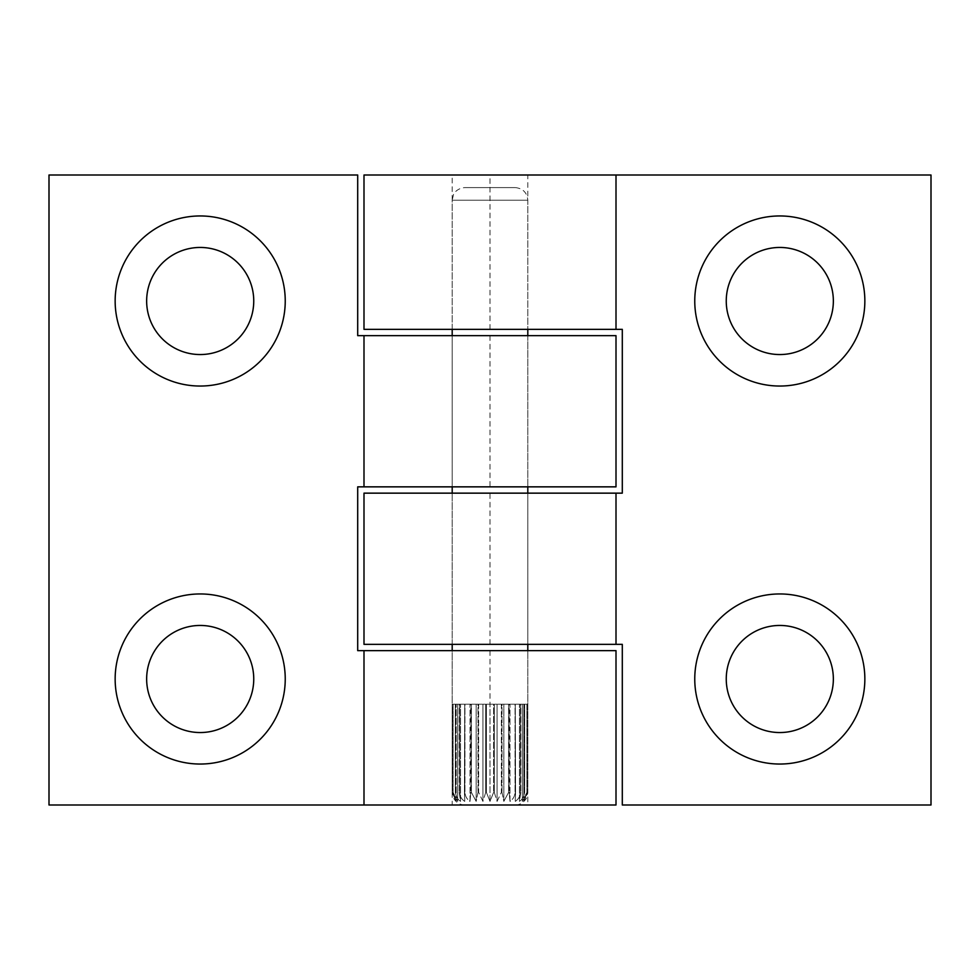 <?xml version="1.0" encoding="UTF-8"?>
<svg xmlns="http://www.w3.org/2000/svg" width="980" height="980" viewBox="0 0 980 980"><rect width="100%" height="100%" fill="white"/><g stroke="black" fill="none" stroke-linecap="round" stroke-linejoin="round"><path stroke-width="0.73" stroke-dasharray="4.9 3.68" d="M864.85 679.005A85.052 85.052 0 0 0 737.279 605.346A85.052 85.052 0 0 0 737.279 752.652A85.052 85.052 0 0 0 864.85 679.005M726.254 679.005A53.545 53.545 0 0 0 779.798 732.55A53.545 53.545 0 0 0 833.355 679.005A53.545 53.545 0 0 0 779.798 625.448A53.545 53.545 0 0 0 726.254 679.005M864.85 300.995A85.052 85.052 0 0 0 737.279 227.348A85.052 85.052 0 0 0 737.279 374.654A85.052 85.052 0 0 0 864.85 300.995M726.254 300.995A53.545 53.545 0 0 0 779.798 354.552A53.545 53.545 0 0 0 833.355 300.995A53.545 53.545 0 0 0 779.798 247.45A53.545 53.545 0 0 0 726.254 300.995M452.197 175.004L527.804 175.004L452.197 175.004L452.197 329.354L527.804 329.354L527.804 175.004M515.198 187.596C522.855 188.344 527.056 192.546 527.804 200.202L527.804 329.354L452.197 329.354L452.197 200.202L527.804 200.202L452.197 200.202L453.446 194.75C453.079 195.02 455.945 188.319 464.802 187.596L515.198 187.596L464.802 187.596M527.804 644.35L452.197 644.35L527.804 644.35L527.804 493.148L452.197 493.148L527.804 493.148L527.804 644.35M363.997 175.004L931 175.004L931 804.997L622.3 804.997L622.3 644.35L363.997 644.35M363.997 493.148L622.3 493.148L622.3 329.354L363.997 329.354M115.15 300.995A85.052 85.052 0 0 0 242.721 374.654A85.052 85.052 0 0 0 242.721 227.348A85.052 85.052 0 0 0 115.15 300.995M253.746 300.995A53.545 53.545 0 0 0 200.202 247.45A53.545 53.545 0 0 0 146.645 300.995A53.545 53.545 0 0 0 200.202 354.552A53.545 53.545 0 0 0 253.746 300.995M115.15 679.005A85.052 85.052 0 0 0 242.721 752.652A85.052 85.052 0 0 0 242.721 605.346A85.052 85.052 0 0 0 115.15 679.005M253.746 679.005A53.545 53.545 0 0 0 200.202 625.448A53.545 53.545 0 0 0 146.645 679.005A53.545 53.545 0 0 0 200.202 732.55A53.545 53.545 0 0 0 253.746 679.005M527.804 804.997L452.197 804.997L527.804 804.997L527.804 650.647L452.197 650.647L452.197 804.997M464.802 804.997C460.257 804.862 456.705 802.914 454.157 799.153L452.197 792.404L452.197 704.204L452.197 792.404L456.166 801.395L456.166 704.204L452.956 704.204L452.956 792.404L456.166 801.395L452.197 792.404L452.197 650.647L527.804 650.647L527.804 792.404L527.804 704.204L523.835 704.204L527.044 704.204L527.044 792.404L523.835 801.395L523.835 704.204L527.804 704.204L523.835 704.204L523.835 801.395L527.804 792.404L523.835 801.395L527.044 792.404L527.044 704.204L527.804 704.204L527.804 792.404L527.02 796.764C527.595 797.206 522.622 805.327 515.198 804.997L464.802 804.997L515.198 804.997M452.197 335.65L527.804 335.65L452.197 335.65L452.197 486.852L527.804 486.852L452.197 486.852L452.197 335.65M616.004 804.997L49 804.997L49 175.004L357.7 175.004L357.7 335.65L616.004 335.65M616.004 486.852L357.7 486.852L357.7 650.647L616.004 650.647M494.3 792.404L497.068 801.395L497.068 704.204L494.3 704.204L494.3 792.404L494.3 704.204L501.356 704.204L497.068 704.204L497.068 801.395L501.356 792.404L501.356 704.204L494.3 704.204L501.356 704.204L501.356 792.404L497.068 801.395L494.3 792.404L493.602 792.404L490 801.395L490 704.204L493.602 704.204L493.602 792.404L493.602 704.204L486.399 704.204L493.602 704.204L490 704.204L490 801.395L486.399 792.404L486.399 704.204L486.399 792.404L490 801.395L493.602 792.404L494.3 792.404M502.005 792.404L503.843 801.395L503.843 704.204L502.005 704.204L502.005 792.404L502.005 704.204L508.596 704.204L503.843 704.204L503.843 801.395L508.596 792.404L508.596 704.204L502.005 704.204L508.596 704.204L508.596 792.404L503.843 801.395L502.005 792.404L501.356 792.404L502.005 792.404M509.196 792.404L509.992 801.395L509.992 704.204L509.196 704.204L509.196 792.404L509.196 704.204L515.039 704.204L509.992 704.204L509.992 801.395C513.128 799.239 514.806 796.238 515.039 792.404L515.039 704.204L509.196 704.204L515.039 704.204L515.039 792.404C514.806 796.238 513.128 799.239 509.992 801.395L509.196 792.404M515.554 792.404L515.284 704.204L515.554 792.404L515.284 704.204L520.38 704.204L515.284 704.204L515.284 801.395C518.445 799.239 520.147 796.238 520.38 792.404L520.38 704.204L515.554 704.204L520.38 704.204L520.38 792.404C520.147 796.238 518.445 799.239 515.284 801.395L515.554 792.404M520.784 792.404L519.461 801.395L519.461 704.204L520.784 704.204L520.784 792.404L520.784 704.204L519.461 704.204L524.386 704.204L519.461 704.204L519.461 801.395C522.524 799.239 524.165 796.238 524.386 792.404L524.386 704.204L520.784 704.204L524.386 704.204L524.386 792.404C524.165 796.238 522.524 799.239 519.461 801.395L520.784 792.404M524.668 792.404L522.352 801.395L522.352 704.204L524.668 704.204L524.668 792.404L524.668 704.204L522.352 704.204L526.897 704.204L522.352 704.204L522.352 801.395L526.897 792.404L526.897 704.204L524.668 704.204L526.897 704.204L526.897 792.404L522.352 801.395L524.668 792.404M485.7 792.404L482.932 801.395L482.932 704.204L485.7 704.204L485.7 792.404L485.7 704.204L478.644 704.204L482.932 704.204L482.932 801.395L478.644 792.404L478.644 704.204L485.7 704.204L478.644 704.204L478.644 792.404L482.932 801.395L485.7 792.404L486.399 792.404L485.7 792.404M477.995 792.404L476.158 801.395L476.158 704.204L477.995 704.204L477.995 792.404L477.995 704.204L471.405 704.204L476.158 704.204L476.158 801.395L471.405 792.404L471.405 704.204L477.995 704.204L471.405 704.204L471.405 792.404L476.158 801.395L477.995 792.404L478.644 792.404L477.995 792.404M470.804 792.404L470.008 801.395L470.008 704.204L470.804 704.204L470.804 792.404L470.804 704.204L464.961 704.204L470.008 704.204L470.008 801.395C466.872 799.239 465.194 796.238 464.961 792.404L464.961 704.204L470.804 704.204L464.961 704.204L464.961 792.404C465.194 796.238 466.872 799.239 470.008 801.395L470.804 792.404M464.447 792.404L464.716 704.204L464.447 792.404L464.716 704.204L459.62 704.204L464.716 704.204L464.716 801.395C461.555 799.239 459.853 796.238 459.62 792.404L459.62 704.204L464.447 704.204L459.62 704.204L459.62 792.404C459.853 796.238 461.555 799.239 464.716 801.395L464.447 792.404M459.216 792.404L460.539 801.395L460.539 704.204L459.216 704.204L459.216 792.404L459.216 704.204L460.539 704.204L455.614 704.204L460.539 704.204L460.539 801.395C457.476 799.239 455.835 796.238 455.614 792.404L455.614 704.204L459.216 704.204L455.614 704.204L455.614 792.404C455.835 796.238 457.476 799.239 460.539 801.395L459.216 792.404M455.333 792.404L457.648 801.395L457.648 704.204L455.333 704.204L455.333 792.404L455.333 704.204L457.648 704.204L453.103 704.204L457.648 704.204L457.648 801.395L453.103 792.404L453.103 704.204L455.333 704.204L453.103 704.204L453.103 792.404L457.648 801.395L455.333 792.404M452.197 704.204L456.166 704.204L452.197 704.204L456.166 704.204L456.166 801.395L452.956 792.404L452.956 704.204L452.197 704.204M490 644.35L490 493.148M490 329.354L490 175.004M490 335.65L490 486.852M490 650.647L490 804.997M452.197 644.35L452.197 493.148L452.197 644.35M527.804 335.65L527.804 486.852L527.804 335.65"/><path stroke-width="1.47" d="M726.254 679.005A53.545 53.545 0 0 0 806.577 725.372A53.545 53.545 0 0 0 806.577 632.627A53.545 53.545 0 0 0 726.254 679.005M864.85 679.005A85.052 85.052 0 0 1 737.279 752.652A85.052 85.052 0 0 1 737.279 605.346A85.052 85.052 0 0 1 864.85 679.005M726.254 300.995A53.545 53.545 0 0 0 806.577 347.373A53.545 53.545 0 0 0 806.577 254.629A53.545 53.545 0 0 0 726.254 300.995M864.85 300.995A85.052 85.052 0 0 1 737.279 374.654A85.052 85.052 0 0 1 737.279 227.348A85.052 85.052 0 0 1 864.85 300.995M622.3 644.35L622.3 804.997L931 804.997L931 175.004L363.997 175.004L363.997 329.354L622.3 329.354L622.3 493.148L363.997 493.148L363.997 644.35L622.3 644.35M616.004 329.354L616.004 175.004M616.004 644.35L616.004 493.148M253.746 300.995A53.545 53.545 0 0 0 173.423 254.629A53.545 53.545 0 0 0 173.423 347.373A53.545 53.545 0 0 0 253.746 300.995M115.15 300.995A85.052 85.052 0 0 1 242.721 227.348A85.052 85.052 0 0 1 242.721 374.654A85.052 85.052 0 0 1 115.15 300.995M253.746 679.005A53.545 53.545 0 0 0 173.423 632.627A53.545 53.545 0 0 0 173.423 725.372A53.545 53.545 0 0 0 253.746 679.005M115.15 679.005A85.052 85.052 0 0 1 242.721 605.346A85.052 85.052 0 0 1 242.721 752.652A85.052 85.052 0 0 1 115.15 679.005M357.7 335.65L357.7 175.004L49 175.004L49 804.997L616.004 804.997L616.004 650.647L357.7 650.647L357.7 486.852L616.004 486.852L616.004 335.65L357.7 335.65M363.997 650.647L363.997 804.997M363.997 335.65L363.997 486.852M527.804 650.647L527.804 644.35M527.804 493.148L527.804 486.852M527.804 335.65L527.804 329.354M452.197 650.647L452.197 644.35M452.197 493.148L452.197 486.852M452.197 335.65L452.197 329.354"/></g></svg>
